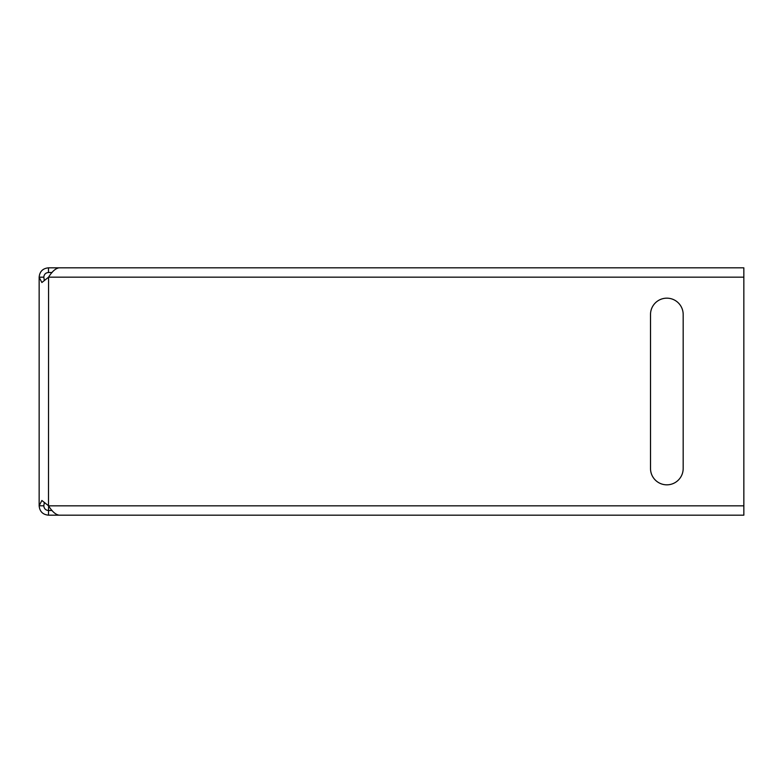 <?xml version="1.0" encoding="UTF-8"?>
<svg xmlns="http://www.w3.org/2000/svg" width="783" height="783" viewBox="0 0 783 783"><rect width="100%" height="100%" fill="white"/><g stroke="black" fill="none" stroke-linecap="round" stroke-linejoin="round"><path stroke-width="1.17" d="M90.485 515.175L48.487 515.175L48.575 505.838C52.079 511.505 55.583 514.617 59.087 515.175L743.84 515.175L743.84 267.825L743.85 515.175L520.392 515.175M43.819 505.838L39.15 505.749L43.819 505.838C44.093 508.676 45.649 510.232 48.487 510.506L52.079 510.506M743.84 267.825L59.087 267.825C55.583 268.383 52.079 271.495 48.575 277.162L48.487 505.749L41.881 500.494L39.15 505.749L39.15 277.162L43.819 277.162C44.093 274.324 45.649 272.768 48.487 272.494L48.487 267.825L90.485 267.825M48.487 277.251L41.881 282.506L39.15 277.251L43.819 277.162M39.15 277.162C39.708 271.495 42.811 268.383 48.487 267.825M48.487 272.494L52.079 272.494M48.487 515.175C42.811 514.617 39.708 511.505 39.15 505.838M683.177 468.508A16.335 16.335 0 0 1 666.842 484.834A16.335 16.335 0 0 1 650.507 468.508L650.507 314.492A16.335 16.335 0 0 1 666.842 298.166A16.335 16.335 0 0 1 683.177 314.492L683.177 468.508M44.308 280.353L43.819 277.251M43.819 505.749L44.308 502.647M499.348 515.175L452.496 515.175M273.326 515.175L235.164 515.175M666.842 298.166A16.335 16.335 0 0 0 650.516 314.492L650.516 468.508A16.335 16.335 0 0 0 666.842 484.834M48.575 277.162L743.85 277.162M48.575 505.838L743.84 505.838"/></g></svg>

